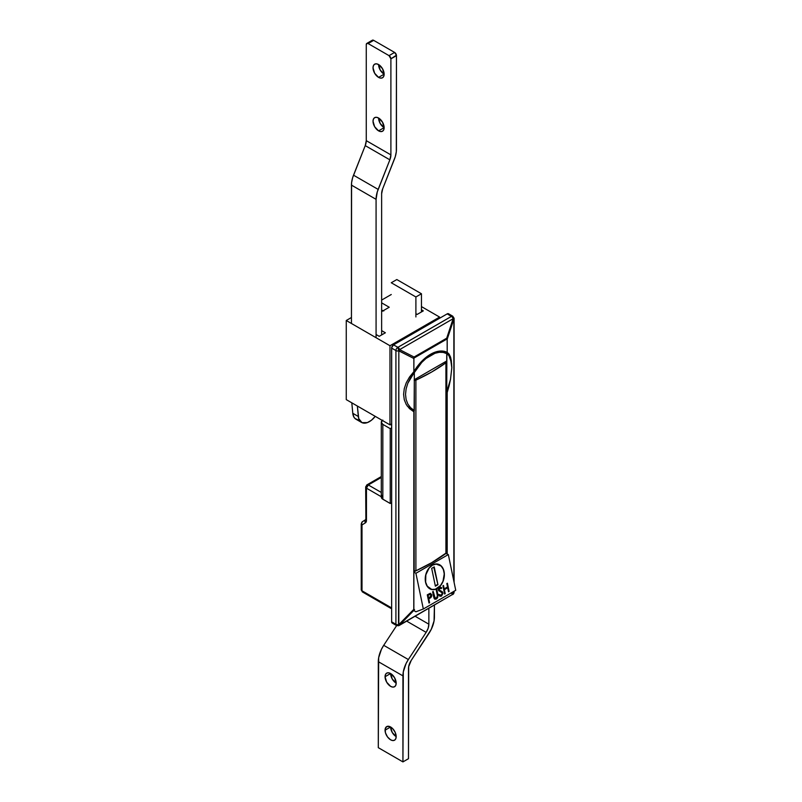 <?xml version="1.0" encoding="UTF-8"?>
<svg xmlns="http://www.w3.org/2000/svg" width="802" height="802" viewBox="0 0 802 802"><rect width="100%" height="100%" fill="white"/><g stroke="black" fill="none" stroke-linecap="round" stroke-linejoin="round"><path stroke-width="1.2" d="M414.323 410.534L410.594 407.707L407.817 403.977L406.103 399.476L405.531 394.383L406.103 388.91L407.817 383.266L410.594 377.672L421.782 362.394L426.073 358.434L434.985 353.281L439.285 352.289L443.245 352.409L446.734 353.642L448.899 355.557L451.496 362.704L451.827 367.657L450.503 379.326L446.734 391.827L446.734 360.97L414.323 379.687L414.323 372.359L414.323 410.534L410.594 407.707L407.817 403.977L406.103 399.476L405.531 394.383L406.103 388.91L407.817 383.266L414.323 372.359A32.742 18.907 -60 0 1 446.734 353.642L446.734 360.97L414.323 379.687L414.113 410.413L414.053 570.703L415.897 570.823L431.747 562.633L446.203 552.969M409.531 407.767A32.742 18.907 120 0 0 409.692 407.867L407.175 405.942A32.742 18.907 120 0 0 409.531 407.767L414.113 410.413L414.153 570.763A1.313 0.752 0 0 0 415.897 570.823L415.897 380.158L431.747 371.978L445.922 362.825L445.822 361.822A1.313 0.752 180 0 1 446.213 362.354A1.313 0.752 180 0 1 445.922 362.825A192.129 110.927 180 0 1 415.897 380.158L415.897 570.823A192.129 110.927 0 0 0 445.922 553.49L445.922 362.825L445.922 553.49A1.313 0.752 0 0 0 446.213 553.019L446.213 362.354M414.053 570.703L414.053 571.365L414.053 570.703M413.762 571.435L414.012 571.976M414.173 572.087L414.053 571.365L414.173 572.087M414.153 380.108L415.897 380.158A1.313 0.752 180 0 1 414.323 380.188M446.734 353.642L448.899 355.557L450.503 358.624L451.827 367.657L450.503 379.326L446.734 391.827L446.854 353.712L442.273 351.065A32.742 18.907 120 0 0 442.223 351.035L442.313 351.086M446.734 391.827L446.213 391.516L446.734 391.827M449.13 385.762L447.195 392.529L446.213 391.957L447.195 392.529L450.574 378.995L449.13 385.762M451.456 361.371L450.574 357.181L451.456 361.371M453.531 593.851A2.617 1.955 -142.4 0 0 453.561 593.821A2.617 1.955 -142.4 0 0 453.872 592.828L453.872 591.365L453.13 594.102A2.617 1.514 60 0 1 452.729 594.563A2.617 1.514 -120 0 0 453.13 594.102L450.844 593.119L453.13 594.102L399.617 624.999L414.574 609.65L413.792 610.021L413.862 411.777L409.511 408.629L406.273 404.569L404.278 399.737L403.606 394.343L404.278 399.737L406.273 404.569L409.511 408.629L413.862 411.777L413.862 609.289L398.835 624.608L398.835 350.875L413.862 358.484L413.862 371.647L421.551 361.481L430.534 354.283L439.516 351.106L443.596 351.196L447.195 352.409L447.145 338.915L413.912 358.113L413.862 371.647L409.511 377.03L406.273 382.755L404.278 388.609L403.606 394.343L404.278 388.609L406.273 382.755L409.511 377.03L413.862 371.647A34.045 19.659 -60 0 1 447.195 352.409L449.13 354.153L450.574 357.181L449.13 354.153L447.406 352.519M443.616 351.837A34.045 19.659 120 0 0 443.105 351.126M398.754 625.58A2.617 1.514 -120 0 0 399.216 625.46A2.617 1.514 60 0 0 399.617 624.999L453.13 594.102A2.617 2.466 -66.6 0 0 453.812 592.909L452.318 592.267L453.812 592.909A2.617 1.955 37.6 0 1 453.501 593.891L399.216 625.46A2.617 1.514 -120 0 0 399.617 624.999L414.574 609.65L413.792 610.021L413.862 609.289L398.975 624.578L399.617 624.999L398.835 624.608A2.617 1.514 180 0 1 395.917 624.297L391.637 621.821L391.637 348.088L395.917 350.564L395.917 624.297L391.637 621.821L391.677 347.647L393.491 344.88L447.195 313.873L451.426 316.419L397.912 347.316L393.491 344.88L447.195 313.873L448.228 313.632L449.02 314.544M447.195 553.921L447.195 392.529L447.195 553.921M447.195 352.409L447.195 339.236L453.872 319.096L453.872 581.31L453.872 319.096A2.617 1.955 -142.4 0 0 451.486 316.339A2.617 1.514 -60 0 1 452.789 316.209L452.789 316.209A2.617 1.514 120 0 0 451.486 316.339L397.912 347.316L393.491 344.88A2.617 1.514 120 0 0 391.637 348.088L395.917 350.564A2.617 1.514 -60 0 1 397.772 347.356A2.617 1.514 120 0 0 395.917 350.564L395.917 624.297A2.617 1.514 120 0 0 396.459 625.5A2.617 1.514 -60 0 1 395.917 624.297A2.617 1.514 0 0 0 398.835 624.608A2.617 0.872 75.6 0 1 398.424 625.76A2.617 0.872 75.6 0 1 397.772 625.37A2.617 1.514 -60 0 1 396.459 625.5L392.178 623.024L391.637 621.821A2.617 1.514 120 0 0 392.178 623.024L393.491 622.893M392.469 344.289L393.491 344.88L392.469 344.289M436.087 320.289L435.065 319.697L436.087 320.289M446.714 338.183L414.063 357.03L399.617 349.622L453.13 318.725L446.714 338.183L414.063 357.03L399.617 349.622A2.617 1.644 117.2 0 1 398.975 350.835L413.862 358.484L414.063 357.03L413.912 358.113L447.145 338.915L446.714 338.183L447.195 339.236L453.812 319.176L453.13 318.725L446.714 338.183M381.301 492.458L368.298 484.959L381.301 477.451L368.298 484.959L366.995 484.829A2.617 1.514 60 0 1 368.298 484.959A2.617 1.514 120 0 0 366.454 488.167L381.301 496.739L366.454 488.167A2.617 1.514 180 0 1 365.682 487.095A2.617 1.514 180 0 1 366.454 486.022A2.617 1.514 60 0 1 366.995 484.829L365.682 487.095L366.454 488.167L368.298 484.959L381.301 492.458M365.722 519.636A2.617 2.135 58 0 0 365.421 522.814L362.003 524.949L361.602 523.044L362.524 521.631A2.617 2.135 58 0 0 362.003 524.949A2.617 1.514 180 0 1 361.241 523.886L362.003 524.949L362.003 590.813A2.617 1.514 180 0 1 361.241 589.741A2.617 1.514 0 0 0 362.003 590.813A2.617 1.514 120 0 0 362.544 592.016A2.617 1.514 -60 0 1 362.003 590.813L391.637 607.926L362.003 590.813L362.003 524.949L365.421 522.814L366.384 521.22L366.454 488.167L366.454 520.448A2.617 1.514 180 0 1 365.682 519.385A2.617 1.514 0 0 0 366.454 520.448A5.243 3.028 -120 0 1 365.421 522.814A2.617 2.135 -122 0 1 365.652 519.696M413.862 411.777L413.351 411.486M453.33 317.412A2.617 1.514 180 0 1 454.102 318.484L452.789 316.209L448.508 313.742A2.617 1.514 120 0 0 447.195 313.873L452.809 317.041L453.872 319.096A2.617 1.514 0 0 0 454.102 318.484A2.617 1.514 180 0 1 453.872 319.096L453.12 317.482L451.426 316.419A2.617 1.514 60 0 1 453.13 318.725A2.617 1.514 -120 0 0 451.426 316.419A2.617 1.955 37.6 0 1 453.812 319.176L453.13 318.725L399.617 349.622A2.617 1.514 -120 0 0 397.912 347.316L398.975 350.835A2.617 0.872 -104.4 0 0 397.912 347.316A2.617 1.514 60 0 1 399.617 349.622L398.835 350.875A2.617 1.514 180 0 1 395.917 350.564A2.617 1.514 0 0 0 398.835 350.875L397.772 347.356A2.617 0.872 75.6 0 1 398.835 350.875L398.524 625.72A2.617 0.872 -104.4 0 0 398.975 624.578L398.494 625.74A2.617 0.872 -104.4 0 0 398.554 625.73L396.459 625.5M363.857 591.886A2.617 1.514 -60 0 1 362.544 592.016L391.637 608.808M362.183 521.881L365.662 519.666M453.12 594.242L453.872 592.828L453.471 593.921M454.102 591.234L454.102 592.217A2.617 1.514 180 0 1 453.872 592.828A2.617 1.514 0 0 0 454.102 592.217L453.501 593.891M437.23 588.548L440.589 585.61L443.065 581.34L444.288 576.377L444.057 571.485L442.423 567.405L439.626 564.758L436.098 563.956L432.368 565.109A13.093 9.283 -75.3 0 1 438.133 564.167A13.093 9.283 -75.3 0 1 444.358 575.265A13.093 9.283 -75.3 0 1 437.23 588.548A13.093 9.283 -75.3 0 1 431.466 589.49A13.093 9.283 -75.3 0 1 425.24 578.392A13.093 9.283 -75.3 0 1 432.368 565.109L429.01 568.047L426.534 572.317L425.311 577.28L425.541 582.172L427.175 586.252L429.972 588.899L433.501 589.701L437.23 588.548M423.326 608.999L415.917 573.29L448.328 554.573L455.736 590.292L423.326 608.999L455.736 590.292L448.328 554.573L415.917 573.29L413.862 572.097L415.917 573.29L423.326 608.999L415.917 611.786L423.326 608.999M440.368 587.204L441.752 587.806L439.737 587.415L438.544 590.252L442.293 593.099L441.311 595.224L439.606 594.683L439.145 595.415L440.288 596.267L441.491 596.066L442.935 593.49L442.323 591.756L439.115 589.881L439.676 588.417L441.331 588.618L441.752 587.806L440.559 587.204L439.436 587.625L438.584 589.009L438.694 590.723L441.732 592.307L442.323 593.41L441.431 595.154L439.606 594.683L439.145 595.415L440.188 596.237L441.491 596.066L439.857 596.076M429 603.044L429.581 602.703L428.799 598.924L431.005 597.44L431.787 595.826L430.644 593.36L427.296 594.833L429 603.044L429.581 602.703L428.799 598.924L430.885 597.56L431.747 594.733L430.072 593.37L427.296 594.833L429 603.044M433.641 596.718L435.165 599.234L436.619 598.873L437.692 597.55L437.952 595.254L436.769 589.37L436.188 589.701L437.411 595.926L436.298 598.122L434.594 597.721L433.2 591.435L432.619 591.766L434.123 598.382L435.085 599.214L436.509 598.944L437.802 594.322L436.769 589.37L436.188 589.701L437.411 595.926L436.298 598.122L435.215 598.282L433.2 591.435L432.619 591.766L433.641 596.718M444.629 594.021L445.21 593.681L444.378 589.691L447.696 587.766L448.529 591.766L449.11 591.435L447.406 583.224L446.824 583.565L447.526 586.924L444.198 588.848L443.506 585.48L442.925 585.821L444.629 594.021L445.21 593.681L444.378 589.691L447.696 587.766L448.529 591.766L449.11 591.435L447.406 583.224L446.824 583.565L447.526 586.924L444.198 588.848L443.506 585.48L442.925 585.821L444.629 594.021M413.862 571.996L415.877 570.834L413.862 571.946M445.942 553.47L448.328 554.573L445.942 553.47M413.732 610.522L415.917 611.786L413.732 610.522M429.561 594.132L429.401 594.823M430.223 593.34L430.844 594.452M430.895 594.513L431.747 594.733L430.895 594.513M430.062 597.259L430.885 597.56L429.992 597.33L428.368 598.412L429.26 598.653L428.078 598.583L430.113 597.199M428.108 598.733L428.799 598.924L428.108 598.733M428.89 602.523L429.581 602.703L428.89 602.523M430.875 594.482L430.724 596.728L427.937 597.891L428.619 598.081L428.057 595.345L429.24 594.653L427.336 595.004L430.504 594.252L431.165 595.074L429.762 597.44L428.619 598.081L428.057 595.345L427.366 595.164L430.875 594.482L430.253 593.36M430.504 594.252L428.348 594.422L430.163 594.513M433.531 596.167L434.223 596.347L433.531 596.167M433.762 597.239L434.473 597.42L433.762 597.239M437.11 594.142L437.802 594.322L437.11 594.142M436.328 598.102L435.606 598.713L436.509 598.944L434.664 599.024M436.478 597.891L434.554 599.034M439.606 596.076L441.28 595.244L439.646 595.104M438.714 594.442L440.418 594.994M438.223 589.65L439.757 590.703L438.483 589.721L439.115 589.881L439.847 588.297L439.025 588.077L441.331 588.618L441.752 587.806L440.549 588.167L440.859 587.575L439.927 587.014M439.847 588.297L441.331 588.618M440.438 588.387L438.955 588.067M441.531 594.894L440.589 595.836L441.491 596.066L442.874 592.778L438.463 590.172M441.16 591.295L440.549 590.984M439.937 595.134L439.075 594.793M443.516 588.668L444.198 588.848L443.516 588.668M447.356 587.024L447.496 587.716L447.356 587.024M448.418 591.244L449.11 591.435L448.418 591.244M446.804 587.535L447.696 587.766L446.804 587.535L443.656 589.35L446.804 587.535M443.686 589.51L444.378 589.691L443.686 589.51M444.519 593.5L445.21 593.681L444.519 593.5M425.631 582.122L425.631 582.122A12.962 9.193 -75.3 0 1 428.438 568.969A12.962 9.193 -75.3 0 1 438.103 564.287A12.962 9.193 -75.3 0 1 443.967 571.535A12.962 9.193 -75.3 0 1 441.16 584.688A12.962 9.193 -75.3 0 1 431.496 589.37A12.962 9.193 -75.3 0 1 425.631 582.122L427.255 586.162L431.707 589.42L435.376 589.239L440.529 585.52L442.985 581.29L444.258 573.901L443.326 569.37L441.08 565.981L436.087 564.077L432.388 565.22L429.07 568.127L425.842 574.783L425.631 582.122M431.687 568.367L434.233 566.894L437.932 584.718L435.376 586.192L431.687 568.367L434.233 566.894L437.932 584.718L433.782 567.154L437.932 584.718L435.376 586.192L431.687 568.367M435.296 585.791L437.391 584.578L435.296 585.791M389.972 424.859L346.263 399.627L346.263 320.499L389.972 345.732L389.972 424.859L391.637 423.897L389.972 424.859L389.972 345.732L346.263 320.499L351.446 317.502L346.263 320.499L346.263 399.627L389.972 424.859M421.451 306.595L439.606 317.081L389.972 345.732L439.606 317.081L421.451 306.595M381.632 311.627L389.231 307.236L381.632 302.855L389.231 307.236L381.632 311.627M381.632 300.078L391.266 294.514L381.632 300.078M379.226 336.329L385.371 332.78L381.632 330.625L385.371 332.78L379.226 336.329L376.078 334.504L379.226 336.329M415.897 313.692L417.17 314.424L423.306 310.875L421.451 309.803L423.306 310.875L417.17 314.424L415.897 313.692M439.606 318.254L439.606 317.081L439.606 318.254M378.584 118.034A7.86 4.541 -120 0 0 384.138 127.658L378.584 130.856A7.86 4.541 60 0 1 373.451 123.939A7.86 4.541 60 0 1 374.654 117.643A7.86 4.541 60 0 1 378.584 118.034L380.208 123.508L384.138 127.658L382.504 122.175L378.584 118.034L376.449 117.292L374.654 117.643L373.451 119.027L373.02 121.242L374.654 126.716L378.584 130.856L380.709 131.598L382.504 131.247L383.717 129.864L384.138 127.658L378.584 130.856A7.86 4.541 60 0 0 382.504 131.247A7.86 4.541 60 0 0 383.717 124.952A7.86 4.541 60 0 0 378.584 118.034M378.584 64.561A7.86 4.541 -120 0 0 384.138 74.185L378.584 77.393A7.86 4.541 60 0 1 373.451 70.476A7.86 4.541 60 0 1 374.654 64.18A7.86 4.541 60 0 1 378.584 64.561L380.208 70.045L384.138 74.185L382.504 68.711L378.584 64.561L376.449 63.829L374.654 64.18L373.451 65.564L373.02 67.769L374.654 73.253L378.584 77.393L380.709 78.135L382.504 77.784L383.717 76.401L384.138 74.185L378.584 77.393A7.86 4.541 60 0 0 382.504 77.784A7.86 4.541 60 0 0 383.717 71.488A7.86 4.541 60 0 0 378.584 64.561M366.263 140.651L365.231 145.613L352.619 177.753L351.577 182.756L351.446 323.497L351.446 185.112L376.078 199.337L377.261 191.969L389.862 159.829L390.895 154.876L390.895 58.847L396.449 55.639L396.318 151.678L395.276 156.681L382.674 188.821L381.632 193.783L381.632 334.935L381.632 193.783A10.476 6.045 -60 0 1 382.674 188.821L394.383 159.237A20.952 12.1 -60 0 0 396.449 149.322L396.449 55.639A2.617 1.514 -120 0 0 394.604 52.431L389.04 55.639L368.118 43.559L373.672 40.351L394.604 52.431L396.419 55.198L390.895 58.847L390.895 154.876L366.263 140.651L366.263 44.621L366.263 140.651L390.895 154.876A10.476 6.045 -60 0 1 389.862 159.829L365.231 145.613L353.522 175.197L378.153 189.412L389.862 159.829L365.231 145.613A10.476 6.045 120 0 0 366.263 140.651M376.078 337.712L376.078 199.337L351.446 185.112A20.952 12.1 120 0 1 353.522 175.197L378.153 189.412A20.952 12.1 -60 0 0 376.078 199.337L376.078 337.712M373.672 40.351L394.604 52.431L389.04 55.639L390.895 58.847A2.617 1.514 60 0 0 389.04 55.639L368.118 43.559L373.672 40.351A2.617 1.514 -120 0 0 372.359 40.22L373.672 40.351M371.857 41.022L372.359 40.22L366.805 43.428L368.118 43.559A2.617 1.514 60 0 0 366.805 43.428L366.263 44.621A2.617 1.514 60 0 1 366.805 43.428M396.178 683.144A7.86 4.541 60 0 1 394.544 686.743A7.86 4.541 60 0 1 388.489 684.637A7.86 4.541 60 0 1 385.06 676.728L390.614 673.52A7.86 4.541 -120 0 0 396.178 683.144L394.544 677.67L390.614 673.52L392.248 679.003L396.178 683.144L395.747 685.359L394.544 686.743L392.749 687.093L390.614 686.352L386.694 682.211L385.06 676.728A7.86 4.541 60 0 1 386.694 673.139L385.481 674.522L385.06 676.728L390.614 673.52L388.489 672.788L386.694 673.139A7.86 4.541 60 0 1 392.749 675.244A7.86 4.541 60 0 1 396.178 683.144M396.178 736.607A7.86 4.541 60 0 1 394.544 740.206A7.86 4.541 60 0 1 388.489 738.101A7.86 4.541 60 0 1 385.06 730.191L390.614 726.993A7.86 4.541 -120 0 0 396.178 736.607L395.236 732.507L392.749 728.707L389.531 726.482L386.694 726.602L385.171 729.008L385.481 732.898L387.536 736.958L390.614 739.815L392.749 740.557L394.544 740.206L395.747 738.822L396.178 736.607L392.248 732.467L390.614 726.993L385.06 730.191A7.86 4.541 60 0 1 386.694 726.602A7.86 4.541 60 0 1 392.749 728.707A7.86 4.541 60 0 1 396.178 736.607M434.423 605.139L434.062 620.898L431.286 629.279L411.195 660.467L408.669 666.662L408.489 758.692L402.935 761.9L403.296 671.936L406.063 663.565L408.348 659.545L426.153 632.367L428.148 628.267L428.859 624.197L428.859 608.347L428.859 624.197A10.476 6.045 -60 0 1 426.153 632.367L406.704 621.139L426.153 632.367L408.348 659.545L383.717 645.319L381.431 649.339L378.664 657.71L378.303 747.675L402.935 761.9L408.489 758.692L408.489 668.637A10.476 6.045 -60 0 1 411.195 660.467L429.01 633.289A20.952 12.1 -60 0 0 434.423 616.949L434.423 605.139M415.897 316.94L415.897 296.971L421.451 293.763L421.451 311.948L421.451 293.763L396.82 279.547L391.266 282.755L415.897 296.971L421.451 293.763L396.82 279.547L391.266 282.755L415.897 296.971L415.897 316.94M396.649 625.59L383.717 645.319L408.348 659.545A20.952 12.1 -60 0 0 402.935 675.885L402.935 761.9L378.303 747.675L378.303 661.67L402.935 675.885L378.303 661.67A20.952 12.1 120 0 1 383.717 645.319L396.649 625.59M415.135 616.267L428.859 624.197L415.135 616.267M382.193 495.415L381.301 497.09L382.193 498.774L390.243 503.506L390.243 428.659L382.835 424.378L390.243 428.659L391.637 427.857L390.243 428.659L390.243 503.506L391.637 502.704L390.243 503.506L382.835 499.225L382.835 424.378L381.301 422.243L382.835 420.108M390.524 424.539L391.637 425.18L390.524 424.539M381.301 422.243L381.301 497.09A5.243 3.028 0 0 0 382.835 499.225L382.835 424.378A5.243 3.028 180 0 1 381.301 422.243A5.243 3.028 180 0 1 382.323 420.448M383.236 310.695A9.163 5.293 120 0 0 382.775 310.585A2.617 2.095 -80 0 0 382.183 310.374A2.617 2.095 100 0 1 382.775 310.585L382.775 310.585A9.163 5.293 120 0 0 381.632 310.554M358.023 419.897L355.005 418.494L353.923 417.13L352.78 413.291L358.334 416.499L357.361 406.033L358.735 418.584L361.943 422.634L367.366 422.604L371.426 420.258L375.236 416.358A15.719 9.073 -60 0 1 369.391 421.641A15.719 9.073 -60 0 1 361.532 422.423A15.719 9.073 -60 0 1 358.334 416.499L352.78 413.291L351.807 402.825L352.78 413.291A15.719 9.073 120 0 0 355.978 419.215L361.532 422.423M365.682 487.095L365.882 519.526L362.464 521.661L361.241 523.886L361.241 589.741L362.544 592.016M381.301 476.558L366.995 484.829M399.216 625.46L398.554 625.73M454.102 318.484L454.102 582.402M435.837 319.256L436.849 319.838M435.215 598.282L434.323 598.051M440.579 588.177L439.676 587.936M430.233 589.029L431.496 589.37M436.829 563.956L438.082 564.287M383.807 310.955L381.632 310.314"/></g></svg>
